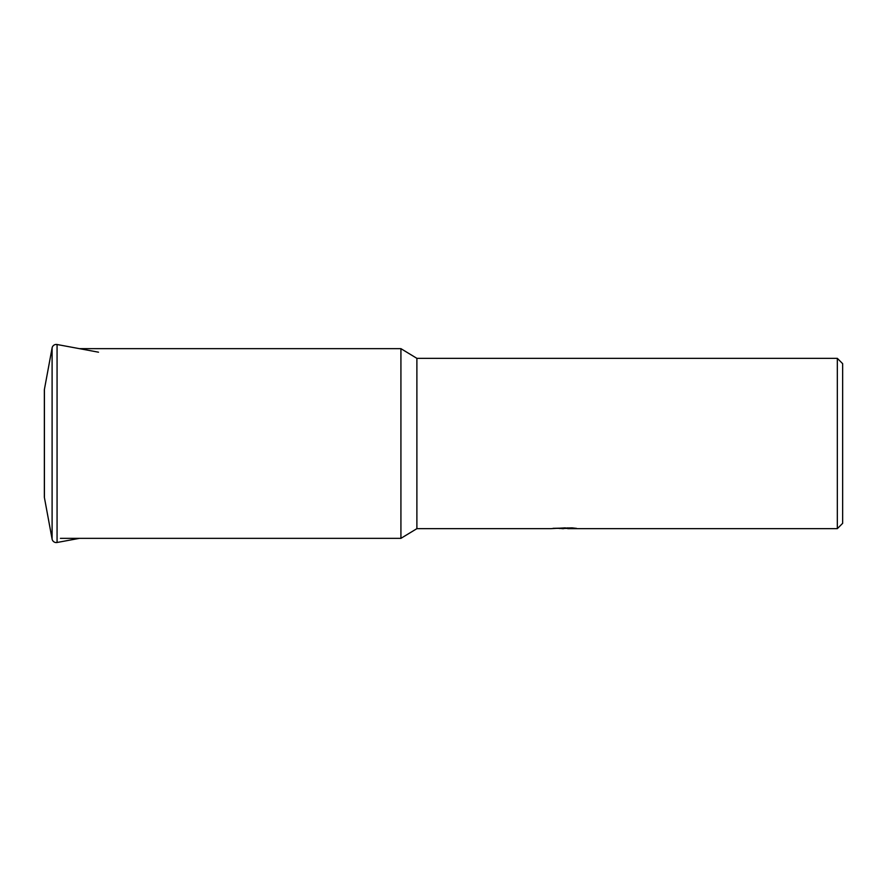<?xml version="1.0" encoding="UTF-8"?>
<svg xmlns="http://www.w3.org/2000/svg" width="887" height="887" viewBox="0 0 887 887"><rect width="100%" height="100%" fill="white"/><g stroke="black" fill="none" stroke-linecap="round" stroke-linejoin="round"><path stroke-width="1.33" d="M56.291 542.567A4.258 4.258 0 0 0 57.067 542.489L57.067 344.511A4.258 4.258 0 0 0 52.1 347.915L52.1 539.085A4.258 4.258 0 0 0 56.291 542.567M44.417 389.36A4.258 4.258 0 0 0 44.35 390.136L44.35 496.864A4.258 4.258 0 0 0 44.417 497.64L44.417 389.36L52.1 347.915M565.307 527.887L550.738 528.652L416.89 528.652L400.924 538.342L60.416 538.342M400.924 538.342L400.924 348.658L416.89 358.348L837.328 358.348L842.65 363.67L842.65 523.33L837.328 528.652L567.835 528.652L567.691 527.887M79.475 348.658L400.924 348.658M416.89 528.652L416.89 358.348M567.691 528.386L559.32 528.486M563.777 528.652L561.959 528.652M837.328 528.652L837.328 358.348M565.307 528.33L553.056 528.33L572.159 527.887L576.55 528.375L567.691 528.641M44.417 497.64L52.1 539.085M79.475 538.342L57.067 542.489M44.35 390.136L44.35 496.864M98.512 352.194L57.067 344.511"/></g></svg>

